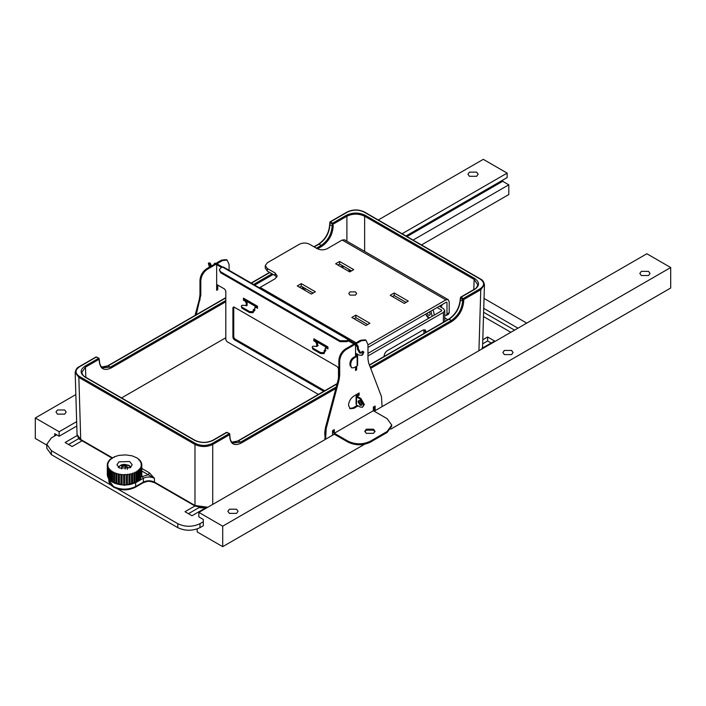 <?xml version="1.0" encoding="UTF-8"?>
<svg xmlns="http://www.w3.org/2000/svg" width="706" height="706" viewBox="0 0 706 706"><rect width="100%" height="100%" fill="white"/><g stroke="black" fill="none" stroke-linecap="round" stroke-linejoin="round"><path stroke-width="1.06" d="M205.102 507.914L199.763 507.738M474.679 278.482C479.762 282.109 479.762 285.736 474.679 289.363L460.965 297.279L463.189 298.559L480.221 288.719C484.713 285.524 484.713 282.321 480.221 279.117L364.084 212.065C358.542 209.479 353 209.479 347.458 212.065L330.417 221.905L332.632 223.184L346.346 215.268C352.629 212.329 358.913 212.329 365.196 215.268L474.679 278.482L474.123 279.426L364.64 216.221C358.727 213.45 352.815 213.45 346.902 216.221L333.188 224.137L329.861 222.867L329.896 224.799C329.314 233.006 325.678 239.449 319.006 244.126L321.221 245.406C327.902 240.728 331.529 234.286 332.111 226.088L332.632 223.184L333.223 226.07C332.605 234.674 328.784 241.443 321.777 246.359L317.506 248.821M225.805 301.762L111.089 368.002C104.056 371.188 100.102 368.911 99.237 361.154L99.211 359.222L85.497 367.138L81.825 372.38C82.514 374.886 83.679 376.43 85.338 377.03L194.821 440.244C200.839 443.077 206.867 443.077 212.885 440.244L226.6 432.328L229.6 433.608L229.962 436.202C229.909 439.423 230.871 441.682 232.839 442.962L240.614 442.15L336.259 386.932M141.818 468.449L149.398 472.826L154.429 478.297C150.731 476.568 147.033 476.559 143.336 478.271L135.658 482.71L135.658 486.549L143.397 482.083C147.095 480.362 150.793 480.371 154.49 482.101L194.98 505.478L207.829 507.235M370.279 367.296L451.31 320.515C458.009 315.847 461.777 309.484 462.598 301.418L462.633 299.52L463.736 299.529L463.71 301.436C462.845 309.899 458.9 316.579 451.866 321.486L370.676 368.355M335.853 388.459L241.17 443.121C234.163 446.333 230.35 444.127 229.732 436.52L229.759 433.961L229.759 434.614L212.727 444.453C206.814 447.225 200.892 447.225 194.98 444.453L78.851 377.401L75.171 372.406L77.051 434.525L80.722 439.511L112.333 457.762M101.32 367.561L102.432 367.676M84.949 377.075C79.857 373.439 79.857 369.812 84.949 366.185L98.655 358.269L96.44 356.989L79.399 366.829C74.915 370.032 74.915 373.227 79.399 376.43L195.536 443.483C201.078 446.068 206.629 446.068 212.171 443.483L229.203 433.643L226.988 432.363L213.274 440.279C206.99 443.218 200.716 443.218 194.432 440.279L85.497 377.383M369.388 364.984L448.698 319.191C455.538 314.47 459.35 308.01 460.153 299.812L460.577 297.235L474.291 289.319C475.941 288.728 477.115 287.174 477.794 284.668L474.123 279.426L473.814 289.592M481.924 348.993L482.569 346.822L484.448 284.703L480.777 289.689L463.736 299.529L463.189 298.559L462.633 299.52L460.409 298.241L460.383 300.138C459.553 308.195 455.794 314.567 449.095 319.227L369.476 365.196M149.398 472.826L148.286 474.767L141.818 471.034M155.594 482.719L154.49 482.101L154.429 478.297L148.286 474.767L141.562 476.735M337.053 383.914L238.399 440.871L231.85 442.194L233.951 442.283L238.01 440.835L337.141 383.596M225.805 297.932L108.318 365.77L101.629 367.032M75.171 372.406C75.798 369.476 77.078 367.597 79.01 366.793L96.051 356.954L99.052 358.233L99.475 360.837C99.537 364.164 100.587 366.485 102.635 367.791L110.533 367.049L225.805 300.491M460.965 297.279L460.409 298.241M98.655 358.269L99.211 359.222M329.861 222.24L329.861 222.867L329.861 222.24M225.805 337.75L121.556 397.937M194.944 505.973L184.998 511.709L191.988 515.742L205.04 508.205M77.183 435.54L65.128 442.503L72.118 446.536L82.064 440.791M517.948 328.193L483.734 308.372M483.486 316.553L510.853 332.288M526.738 323.119L484.034 298.435M206.355 508.091L195.306 506.176L154.808 482.798C148.754 480.892 148.701 480.724 143.071 482.798L135.331 487.264C128.157 490.714 120.982 490.714 113.798 487.264C110.268 484.845 108.627 482.472 108.883 480.151L113.481 486.549L177.797 523.684C185.184 527.135 192.579 527.135 199.974 523.684L203.302 521.76M56.701 434.817L51.379 437.896L46.79 444.295L51.379 450.702L111.063 485.154M482.375 348.084L494.606 341.024L487.617 336.991L482.78 339.789M46.79 444.295L46.79 448.266L51.379 454.664L177.797 527.656C185.184 531.106 192.579 531.106 199.974 527.656L203.302 525.732L203.302 519.457L198.863 516.898L198.863 512.415L334.344 434.199M514.568 330.143L483.619 312.273M78.869 438.541L68.57 444.489M491.173 343.01L487.617 340.963L482.666 343.831M198.942 507.632L188.44 513.694M487.617 336.991L487.617 340.963M469.437 176.297L476.638 176.297L478.138 174.223L476.638 172.14L469.437 172.14L467.946 174.223L469.437 176.297M57.477 414.14L64.687 414.14L66.179 412.057L64.687 409.983L57.477 409.983L55.986 412.057L57.477 414.14M502.698 180.145L502.698 181.292L406.974 236.563M76.795 426.036L59.145 436.229L54.706 433.669L54.706 435.973M502.698 181.292L508.797 184.813L413.072 240.084M508.797 184.813L508.797 194.547L421.5 244.947M46.79 445.098L35.3 438.47L35.3 417.978L75.842 394.575M402.093 233.748L507.137 173.102L483.292 159.335L378.248 219.981M76.663 421.632L59.145 431.745L35.3 417.978M507.137 173.102L507.137 177.577L405.976 235.989M59.145 431.745L59.145 436.229M236.563 509.211L229.362 509.211L227.861 511.294L229.362 513.377L236.563 513.377L238.054 511.294L236.563 509.211M373.518 430.148L366.308 430.148L364.878 431.745L366.308 430.148L373.518 430.148L374.939 431.745L373.518 430.148M511.576 350.441L504.366 350.441L502.875 352.523L504.366 354.597L511.576 354.597L513.068 352.523L511.576 350.441M648.523 271.369L641.313 271.369L639.821 273.451L641.313 275.534L648.523 275.534L650.014 273.451L648.523 271.369M197.203 528.926L197.203 531.945L222.708 546.665L670.7 288.022L670.7 267.53L390.815 429.116M198.863 512.415L222.708 526.182L364.525 444.295M222.708 526.182L222.708 546.665M374.18 411.192L646.855 253.763L670.7 267.53M426.909 313.402L428.41 315.158L429.698 315.291L430.236 314.108L429.46 311.928M430.916 311.09L432.169 316.314M429.354 317.947L425.444 314.241M434.384 315.035L433.14 309.802M303.342 287.395L301.568 288.419M302.795 289.125L303.58 288.675L303.58 289.575M304.948 290.36L304.948 288.313M447.807 319.703L444.754 317.947M426.186 332.191L425.215 329.914L422.859 330.143L387.373 350.635C385.37 352.029 384.258 353.953 384.046 356.389L384.046 356.521M367.967 355.948L443.377 312.414L444.754 310.49L443.377 308.566L439.326 306.227M348.526 269.171L350.035 271.739M367.967 353.379L441.709 310.808L441.709 310.172L441.709 310.808L441.709 310.172L437.111 307.516M423.971 333.47L423.829 329.755M426.574 315.944L428.666 318.344M303.58 288.675L302.353 287.96M442.115 304.621L441.621 306.298L439.926 305.883M349.947 291.887L355.497 291.887L356.645 293.493L355.497 295.09L349.947 295.09L348.799 293.493L349.947 291.887M449.201 312.696L448.548 314.135L446.333 315.414L446.977 313.976L449.201 312.696L449.201 301.815L448.222 299.662L445.874 299.891L342.189 240.031L344.537 239.802L448.222 299.662M406.065 302.389L394.195 295.54L392.421 296.564M299.494 287.218L301.268 286.195L313.137 293.043M354.05 318.715L355.824 317.691L367.694 324.539M339.639 261.476L353.724 269.613L349.726 271.916L335.65 263.788L339.639 261.476L339.639 264.044L351.5 270.892M339.639 264.044L337.865 265.068M267.336 268.518L267.336 271.086L265.271 268.201L265.271 265.641L267.336 268.518L275.102 273.001L277.167 275.887L275.102 278.764L260.126 287.413L356.106 342.816M267.336 271.086L275.102 275.561L275.102 273.001M276.805 277.167L275.102 275.561M367.967 347.431L446.421 302.133L446.977 302.45L446.977 313.976M355.824 315.132L369.909 323.26L365.92 325.563L351.835 317.435L355.824 315.132L355.824 317.691M265.271 265.641L267.336 262.764L299.494 244.197C302.821 242.643 306.148 242.643 309.475 244.197L317.241 248.68C320.568 250.233 323.895 250.233 327.222 248.68L342.189 240.031M259.49 287.854L260.126 287.413M327.937 347.687L314.691 340.036M446.421 302.133L446.977 302.45L446.421 302.133M367.967 344.872L445.874 299.891M301.268 283.635L297.279 285.939L311.364 294.067L315.353 291.763L301.268 283.635L301.268 286.195M394.195 292.981L390.206 295.284L404.291 303.412L408.28 301.109L394.195 292.981L394.195 295.54M444.754 315.255L446.333 315.414M229.079 270.292L229.079 264.423L227.129 260.117L222.425 260.585L217.766 263.276L217.766 264.3M217.766 285.1L217.766 289.645L216.663 290.29L216.663 263.912L207.458 269.224C203.443 272.031 201.228 275.87 200.804 280.75L200.804 295.152L196.206 314.761M227.129 260.117L226.299 259.64L221.596 260.099L216.936 262.791L216.936 263.815M216.936 284.624L216.663 289.328M216.663 263.912L215.833 263.435L206.629 268.748C202.613 271.554 200.398 275.393 199.974 280.273L199.974 294.676L199.313 299.406L195.068 315.414M217.766 263.276L216.936 262.791M217.766 289.645L216.936 289.169M373.518 433.343L375.01 431.269L373.518 429.186L366.308 429.186L364.817 431.269L366.308 433.343L373.518 433.343M358.101 401.846L358.666 400.593L360.042 400.726L361.984 404.088L361.41 405.341L360.042 405.209L358.101 401.846M361.763 404.997L360.872 404.732L358.93 401.37L359.151 400.461M356.548 403.708L356.548 396.922L360.042 398.934L363.537 404.988L362.513 407.247L364.367 404.503L360.872 398.458L357.104 396.278L359.151 395.095L359.151 392.977L353.83 396.057C350.626 398.299 348.843 401.37 348.508 405.27L350.07 408.721L353.83 408.35L358.101 405.879M349.673 408.439L353 407.865L357.271 405.403M333.479 430.086L333.479 432.451L334.591 434.375L348.12 442.185C355.515 445.636 362.91 445.636 370.297 442.185L387.153 432.451L391.751 426.045L391.751 425.091L387.153 418.684L373.35 410.715L334.317 433.255L348.12 441.224C355.515 444.674 362.91 444.674 370.297 441.224L387.153 431.49L391.751 425.091M355.55 356.265L355.55 344.096L354.721 343.619L345.516 348.932C341.501 351.738 339.286 355.577 338.862 360.457L338.862 374.86L338.2 379.59L325.387 427.977L324.725 432.707L325.201 439.476M355.824 366.67L355.55 369.52M382.078 406.638L381.452 396.569L368.629 362.981L367.967 359.019L367.967 344.616L366.026 340.301L365.187 339.824L360.484 340.292L355.824 342.984L355.824 344.007M355.824 353.291L355.824 354.244M374.295 406.524L374.762 410.857M356.548 395.642L356.548 396.922L356.548 395.642L358.321 394.61L358.321 393.463M332.508 435.258L332.544 430.625L334.317 429.601L334.317 433.255M355.55 344.096L346.346 349.417C342.331 352.215 340.115 356.062 339.692 360.934L339.692 375.345L339.03 380.075L326.216 428.454L325.59 439.247M356.662 366.185L356.662 369.838L355.55 370.474L355.55 366.829M366.026 340.301L361.313 340.769L356.662 343.46L356.662 344.484M356.662 353.768L356.662 354.73M373.35 410.715L373.35 407.062L375.124 406.038L375.16 410.636M355.824 342.984L356.662 343.46M355.824 369.353L356.662 369.838M356.548 404.988L360.042 407L362.513 407.247M358.321 394.61L359.151 395.095M324.884 351.297L325.113 348.614L326.216 347.97L325.113 348.614M325.943 348.137L327.055 347.493L326.216 347.97L327.937 348.967L327.937 346.92L313.852 338.783L313.852 340.839L315.573 341.828L316.403 341.351L317.515 343.266L317.515 346.081M317.515 343.266L316.685 343.751L315.573 341.828M316.685 343.751L316.685 346.567M255.528 307.481L256.64 306.836L255.801 307.322L257.522 308.31L257.522 306.263L243.438 298.135L243.438 300.182L245.159 301.171L245.988 300.694L247.1 302.618L247.1 305.433M247.1 302.618L246.27 303.095L245.159 301.171M246.27 303.095L246.27 305.91M253.975 310.358L254.698 310.772L254.698 307.957L255.801 307.322L254.698 307.957M233.765 306.925L232.909 307.675L234.013 307.031L337.362 366.696L338.474 368.62L338.474 378.442M233.739 307.189L233.739 337.15L234.851 339.074L234.013 339.551L232.909 337.636L232.909 307.675L234.013 307.031M234.013 339.551L323.719 391.345M216.663 284.465L224.702 289.107L225.805 291.022L225.805 339.683L226.917 341.607L318.397 394.416M216.663 272.94L216.663 274.863M210.547 266.48L209.611 263.876L208.341 263.276L209.417 267.133M215.215 263.788L213.944 264.521M214.774 263.85L213.944 264.326M221.596 267.468L216.663 264.618M349.505 340.354L348.402 339.718L349.505 340.61L346.681 341.669L340.027 341.669L340.027 340.707L346.681 340.707L348.402 339.718L215.886 263.206M348.676 341.095L354.112 343.972M355.55 353.124L358.825 355.012L361.799 355.312L363.034 352.585L361.772 351.72L361.137 353.124L359.601 352.974L357.439 349.223L357.439 347.175L355.55 344.802M349.947 363.334L349.947 365.258L350.785 365.743L350.785 363.819L349.947 363.334C350.158 360.898 351.27 358.983 353.274 357.58L356.38 355.78L355.55 355.047M356.327 345.252L357.157 344.775L349.726 340.486L348.896 340.963M357.157 344.775L358.269 346.69L357.439 347.175M361.49 352.788L360.431 352.497L358.269 348.738L358.269 346.69M361.799 355.312L362.637 354.827L363.864 352.1L362.602 351.244L361.772 351.72M353.274 357.58L354.112 358.057L357.157 356.292L357.157 355.012L355.497 354.059M211.385 266.003L210.441 263.4L209.179 262.791L208.341 263.276M256.64 306.836L257.522 307.348M244.276 298.612L244.276 299.697L245.988 300.694M234.851 339.074L324.557 390.868M314.691 339.268L314.691 340.354L316.403 341.351M327.055 347.493L327.937 348.005M350.785 365.743L351.756 367.897L354.112 367.658L357.157 365.902L357.157 355.012M354.112 358.057C352.1 359.46 350.997 361.384 350.785 363.819M363.034 352.585L363.864 352.1M340.027 340.707L220.704 271.819L220.704 272.781L219.328 269.895L220.704 271.819M223.537 267.627L222.425 266.983L220.704 267.98L219.328 269.895M209.611 263.876L210.441 263.4M243.438 300.182L244.276 299.697M313.852 340.839L314.691 340.354M351.756 367.897L349.947 365.258M220.704 272.781L340.027 341.669M357.157 364.623L357.157 365.902M317.515 345.066L318.238 345.481L316.464 346.364L312.926 346.222L312.193 347.105L312.926 348.137L320.524 352.523L324.063 352.656L324.795 351.773L324.063 350.75L325.828 349.867M247.1 304.41L245.556 305.424L242.008 305.283L241.275 306.166L242.008 307.189L249.606 311.575L253.154 311.717L253.886 310.834L253.145 309.81L254.919 308.919M234.268 338.562L324.716 390.771M324.01 351.738L325.775 350.856M312.193 347.105L312.873 349.126L320.462 353.512L324.01 353.653L324.795 351.773M253.092 310.799L254.866 309.916M241.275 306.166L241.955 308.178L249.553 312.564L253.092 312.705L253.886 310.834M116.005 473.152L114.575 472.896L114.575 483.142L115.89 483.636L115.89 473.391L116.896 473.7L116.896 483.945L118.334 484.307L118.334 474.07L119.411 474.282L119.411 484.528L120.92 484.757L120.92 474.52L122.05 474.635L122.05 484.881L123.603 484.969L123.603 474.723L124.75 474.741L124.75 484.987L126.312 484.934L126.312 474.688L127.442 474.6L127.442 484.845L128.977 484.651L128.977 474.414L130.072 474.22L130.072 484.466L131.528 484.139L131.528 473.894L132.56 473.611L132.56 483.848L132.657 483.328L133.911 483.398L133.911 473.152L134.855 472.782L134.855 483.019L134.881 482.445L136.064 482.445L136.064 472.208L136.893 471.749L136.893 481.995L136.064 482.445M118.387 473.894L116.896 473.7M120.947 474.414L119.411 474.282M123.612 474.688L122.05 474.635M124.944 474.423L126.312 474.688M127.627 474.211L128.977 474.414M130.222 473.761L130.072 474.22L131.528 473.894M132.657 473.091L132.56 473.611L132.657 473.091L133.911 473.152M134.881 472.199L134.855 472.782L134.881 472.199L136.064 472.208M136.84 471.114L136.893 471.749L136.84 471.114L138.623 470.549L138.623 480.795L137.935 481.315L137.935 471.078M138.482 469.878L138.623 470.549L138.482 469.878L140.017 469.208L140.017 479.453L139.479 480.036L139.479 469.79M139.762 468.502L140.017 469.208L139.762 468.502L141.024 467.76L140.653 478.624L140.653 468.378M140.662 467.028L141.024 467.76L140.662 467.028L141.632 466.234L141.429 477.132L141.429 466.887M141.147 465.483L141.632 466.234L141.147 465.483L141.818 464.68L141.791 475.579L141.818 464.68L141.006 464.221M141.244 463.118L141.244 462.236L140.644 462.677M140.847 462.377L141.579 463.118L141.209 463.921M140.353 461.6L140.353 460.762L139.867 461.177M140.062 460.877L141.244 462.236M139.064 460.153L139.064 459.385L138.694 459.774M138.888 459.474L140.353 460.762M137.352 458.185L139.064 459.385M130.239 467.707L132.172 464.777L129.639 461.512L118.899 461.856L116.958 464.777L119.499 468.052L130.239 467.707M125.527 454.911L119.067 455.344L114.284 456.782L114.284 457.338M114.451 457.064L112.245 457.815L112.245 458.476M112.492 458.141L110.507 459.015L110.507 459.765M110.851 459.385L110.507 459.015L109.659 459.774L109.112 461.177M109.571 460.762L109.112 460.356L108.106 462.677M108.671 462.236L108.106 461.803L107.497 464.221M108.124 465.342L107.4 465.792L107.559 476.682L107.338 464.23L107.4 475.129M108.221 478.2L107.886 467.328L108.221 478.2L108.786 479.047L108.786 468.802L109.28 469.393L109.28 479.639L110.065 480.424L110.065 470.178L110.718 470.717L110.718 480.962L111.707 481.668L111.707 471.423L112.492 471.899L112.492 482.145L113.666 482.745L113.666 472.499L114.575 472.896M108.786 479.047L109.28 479.639M110.065 480.424L110.718 480.962M111.707 481.668L112.492 482.145M113.666 482.745L114.575 483.142M115.89 483.636L116.896 483.945M118.334 484.307L119.411 484.528M120.92 484.757L122.05 484.881M123.603 484.969L124.75 484.987M126.312 484.934L127.442 484.845M128.977 484.651L130.072 484.466M131.528 484.139L132.56 483.848M133.911 483.398L134.855 483.019M141.147 475.729L141.818 474.917M141.729 464.68L141.729 463.771M137.423 458.141L132.234 455.864L125.527 454.876M127.265 469.375L128.007 467.328L125.306 465.934L125.2 469.155M125.306 465.934L121.864 466.587L121.388 468.775M121.864 468.89L121.864 466.587M140.662 477.265L141.429 477.132M139.762 478.739L140.653 478.624M138.482 480.115L139.479 480.036M136.84 481.36L137.935 481.315M107.338 464.23L107.497 463.33L108.186 463.771M107.559 466.445L107.886 467.328L108.486 466.887M108.221 467.954L108.786 468.802L109.271 468.387M109.28 469.393L110.065 470.178L110.445 469.79M110.718 470.717L111.98 471.078M112.492 471.899L113.851 472.208M84.949 366.185L85.497 367.138L85.805 377.304M273.143 274.44L254.698 285.083M346.902 241.161L346.902 216.221L346.346 215.268M196.091 506.096L194.98 505.478L194.98 444.453L195.536 443.483M79.399 376.43L78.851 377.401L80.722 439.511L81.834 440.129M478.933 350.714L480.777 289.689L480.221 288.719M212.171 443.483L212.727 444.453L212.727 504.411M365.196 215.268L364.64 216.221L364.64 251.407M142.285 482.719L143.397 482.083L143.336 478.271L142.233 476.347M135.605 482.295L124.565 485.357L112.536 482.119M111.707 481.492L111.027 480.874M113.481 486.549C120.867 489.999 128.263 489.999 135.658 486.549L134.546 487.193M460.383 300.138L460.383 299.494L460.383 300.138L463.71 301.436M237.843 441.179L238.399 440.871L240.614 442.15L241.17 443.121M449.095 319.227L448.539 319.536L449.095 319.227L451.31 320.515L451.866 321.486M329.896 224.799L333.223 226.07M318.45 244.461L314.188 246.915M269.824 272.525L251.38 283.168M253.595 284.447L272.048 273.804M316.403 248.194L321.221 245.406L321.777 246.359M107.762 366.096L108.318 365.77L111.089 368.002M229.732 435.867L229.732 436.52M229.759 434.614L229.203 433.643M226.432 432.672L227.544 432.681M213.274 440.279L212.727 440.588M194.432 440.279L194.98 440.588M78.851 367.164L79.399 366.829L78.851 367.164M95.884 357.315L96.996 357.315M480.221 279.117L480.777 279.452M364.084 212.065L364.64 212.4M474.123 289.672L474.679 289.363L474.123 289.672M347.458 212.065L346.902 212.4M330.417 221.905L329.861 222.867M99.237 360.528L99.237 361.154L99.237 360.528M51.379 450.702L51.379 454.664M177.797 523.684L177.797 527.656M199.974 523.684L199.974 527.656M517.392 327.805L517.392 328.511M341.907 267.406L341.907 265.35M443.377 322.263L443.377 312.414M343.019 265.994L343.019 268.042M423.971 330.787L426.186 332.067M222.425 260.585L221.596 260.099M207.458 269.224L206.629 268.748M200.804 280.75L199.974 280.273M200.804 295.152L199.974 294.676M200.142 299.882L199.313 299.406M353 407.865L353.83 408.35M348.12 441.224L348.12 442.185M374.295 409.789L375.124 410.265M360.484 340.292L361.313 340.769M345.516 348.932L346.346 349.417M338.862 360.457L339.692 360.934M338.862 374.86L339.692 375.345M338.2 379.59L339.03 380.075M325.387 427.977L326.216 428.454M324.725 432.707L325.554 433.184M324.725 438.408L325.554 438.885M360.872 398.458L360.042 398.934M387.153 431.49L387.153 432.451M370.297 441.224L370.297 442.185M357.439 349.223L358.269 348.738M346.681 340.707L346.681 341.669M232.909 337.636L233.739 337.15M326.437 347.352L317.02 341.916M256.022 306.695L246.606 301.259M320.462 353.512L320.524 352.523M312.873 349.126L312.926 348.137M249.553 312.564L249.606 311.575M241.955 308.178L242.008 307.189M130.548 467.496L128.589 465.386L120.064 465.66L118.59 467.496M108.883 479.171L108.883 480.151M482.569 346.858L482.083 348.896M112.245 458.22L81.049 440.209C79.319 439.609 77.987 437.711 77.051 434.525M101.611 367.005L105.132 366.917L107.921 365.726L225.805 297.667M484.448 284.703C483.822 281.756 482.542 279.885 480.618 279.082L364.481 212.029C358.674 209.258 352.868 209.258 347.061 212.029L330.029 221.869L329.667 224.499C329.102 232.83 325.413 239.36 318.618 244.091L313.958 246.782M251.151 283.035L269.595 272.392M324.672 390.797L234.339 338.642M444.754 310.49L444.754 321.468M356.089 404.344L356.089 396.278M349.179 339.639L223.211 266.912M357.615 365.258L357.615 355.656M325.44 347.899L326.269 347.414M255.025 307.242L255.854 306.766M214.271 263.612L215.101 263.126M327.937 347.776L314.691 340.124M257.522 307.119L244.276 299.468M130.981 467.143L128.969 465.333L124.424 464.354L121.556 464.777L118.149 467.143M107.312 475.023L107.312 464.777M141.818 475.023L141.818 464.777"/></g></svg>
